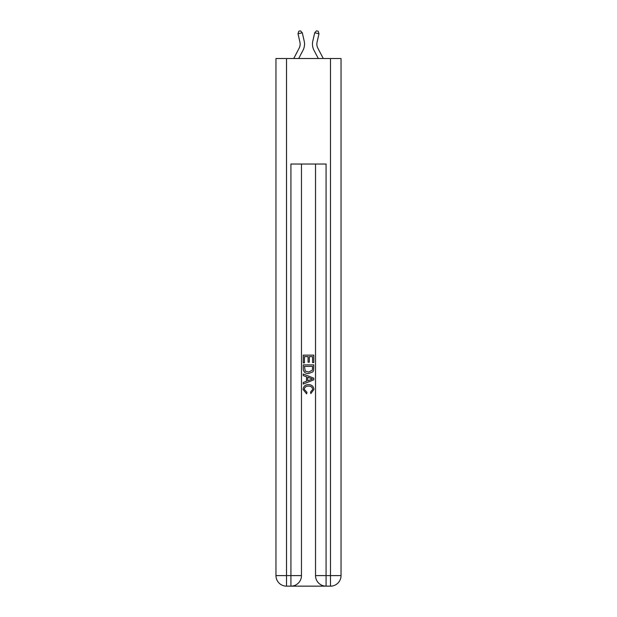 <?xml version="1.0" encoding="UTF-8"?>
<svg xmlns="http://www.w3.org/2000/svg" width="617" height="617" viewBox="0 0 617 617"><rect width="100%" height="100%" fill="white"/><g stroke="black" fill="none" stroke-linecap="round" stroke-linejoin="round"><path stroke-width="0.93" d="M299.924 42.149A8.792 8.792 -21.4 0 1 299.145 48.18A8.792 8.792 -21.4 0 0 299.924 42.149A8.792 8.792 -21.4 0 1 299.145 48.18A8.792 8.792 -21.4 0 0 299.924 42.149A8.792 8.792 -21.4 0 1 299.145 48.18A8.792 8.792 -21.4 0 0 299.924 42.149A8.792 8.792 -21.4 0 1 299.145 48.18A8.792 8.792 -21.4 0 0 299.924 42.149A8.792 8.792 -21.4 0 1 299.145 48.18A8.792 8.792 -21.4 0 0 299.924 42.149A8.792 8.792 -21.4 0 1 299.145 48.18A8.792 8.792 -21.4 0 0 299.924 42.149A8.792 8.792 -21.4 0 1 299.145 48.18A8.792 8.792 -21.4 0 0 299.924 42.149A8.792 8.792 -21.4 0 1 299.145 48.18A8.792 8.792 -21.4 0 0 299.924 42.149A8.792 8.792 -21.4 0 1 299.145 48.18A8.792 8.792 -21.4 0 0 299.924 42.149A8.792 8.792 -21.4 0 1 299.145 48.18A8.792 8.792 -21.4 0 0 299.924 42.149A8.792 8.792 -21.4 0 1 299.145 48.18A8.792 8.792 -21.4 0 0 299.924 42.149A8.792 8.792 -21.4 0 1 299.145 48.18A8.792 8.792 -21.4 0 0 299.924 42.149A8.792 8.792 -21.4 0 1 299.145 48.18A8.792 8.792 -21.4 0 0 299.924 42.149A8.792 8.792 -21.4 0 1 299.145 48.18A8.792 8.792 -21.4 0 0 299.924 42.149A8.792 8.792 -21.4 0 1 299.145 48.18A8.792 8.792 -21.4 0 0 299.924 42.149A8.792 8.792 -21.4 0 1 299.145 48.18L293.723 58.522L299.145 48.18A8.792 8.792 -30.1 0 0 299.924 42.149L298.019 33.765L298.798 31.243L300.51 30.85L302.299 32.786L304.212 41.169A13.188 13.188 158.6 0 1 303.04 50.224L298.69 58.522M323.277 58.522L317.855 48.18A8.792 8.792 30.1 0 1 317.076 42.149L318.981 33.765L314.701 32.786L312.788 41.169A13.188 13.188 -158.6 0 0 313.96 50.224L318.31 58.522M291.702 586.15L325.298 586.15M286.512 58.522L286.512 575.599L275.961 575.599L275.961 58.522L341.039 58.522L341.039 575.599L330.488 575.599L330.488 58.522M326.084 586.15L326.084 575.599L315.534 575.599A10.551 10.551 0 0 0 326.084 586.15L330.488 586.15L330.488 575.599L326.084 575.599L326.084 164.045L290.916 164.045L290.916 575.599L286.512 575.599L286.512 586.15L290.916 586.15A10.551 10.551 0 0 0 301.466 575.599L290.916 575.599L290.916 586.15M301.466 164.045L301.466 575.599M315.534 575.599L315.534 164.045M330.488 586.15A10.551 10.551 0 0 0 341.039 575.599M275.961 575.599A10.551 10.551 0 0 0 286.512 586.15M303.225 362.858L303.225 355.145L313.775 355.145L313.775 362.588L312.557 362.588L312.557 356.634L309.31 356.634L309.31 362.179L308.091 362.179L308.091 356.634L304.443 356.634L304.443 362.858L303.225 362.858M303.225 368.665L303.225 364.886L313.775 364.886L313.621 370.354L312.873 371.889L308.554 373.54C305.184 373.555 303.402 371.928 303.225 368.665M304.443 366.375L305.191 371.041L308.577 372.051L312.341 370.254L312.557 366.375L304.443 366.375M303.225 375.576L303.225 373.995L313.775 378.182L313.775 379.864L303.225 384.052L303.225 382.471L306.472 381.267L306.472 376.771L303.225 375.576M310.613 378.298L307.69 377.218L307.69 380.82L312.557 379.023L310.613 378.298M304.304 389.389L306.95 392.35L306.603 393.839L303.086 389.528C303.371 386.288 305.207 384.653 308.577 384.638C311.824 384.707 313.598 386.327 313.914 389.497L310.845 393.569L310.528 392.08L312.696 389.427C312.379 387.144 311.014 386.041 308.585 386.126C306.117 385.995 304.69 387.083 304.304 389.389M298.019 33.765L302.299 32.786L304.212 41.169M317.855 48.18A8.792 8.792 21.4 0 1 317.076 42.149A8.792 8.792 21.4 0 0 317.855 48.18A8.792 8.792 21.4 0 1 317.076 42.149A8.792 8.792 21.4 0 0 317.855 48.18A8.792 8.792 21.4 0 1 317.076 42.149A8.792 8.792 21.4 0 0 317.855 48.18A8.792 8.792 21.4 0 1 317.076 42.149A8.792 8.792 21.4 0 0 317.855 48.18A8.792 8.792 21.4 0 1 317.076 42.149A8.792 8.792 21.4 0 0 317.855 48.18A8.792 8.792 21.4 0 1 317.076 42.149A8.792 8.792 21.4 0 0 317.855 48.18A8.792 8.792 21.4 0 1 317.076 42.149A8.792 8.792 21.4 0 0 317.855 48.18A8.792 8.792 21.4 0 1 317.076 42.149A8.792 8.792 21.4 0 0 317.855 48.18A8.792 8.792 21.4 0 1 317.076 42.149A8.792 8.792 21.4 0 0 317.855 48.18A8.792 8.792 21.4 0 1 317.076 42.149A8.792 8.792 21.4 0 0 317.855 48.18A8.792 8.792 21.4 0 1 317.076 42.149A8.792 8.792 21.4 0 0 317.855 48.18A8.792 8.792 21.4 0 1 317.076 42.149A8.792 8.792 21.4 0 0 317.855 48.18A8.792 8.792 21.4 0 1 317.076 42.149A8.792 8.792 21.4 0 0 317.855 48.18A8.792 8.792 21.4 0 1 317.076 42.149A8.792 8.792 21.4 0 0 317.855 48.18A8.792 8.792 21.4 0 1 317.076 42.149A8.792 8.792 21.4 0 0 317.855 48.18A8.792 8.792 21.4 0 1 317.076 42.149M318.981 33.765L318.202 31.243L316.49 30.85L314.701 32.786L312.788 41.169"/></g></svg>
